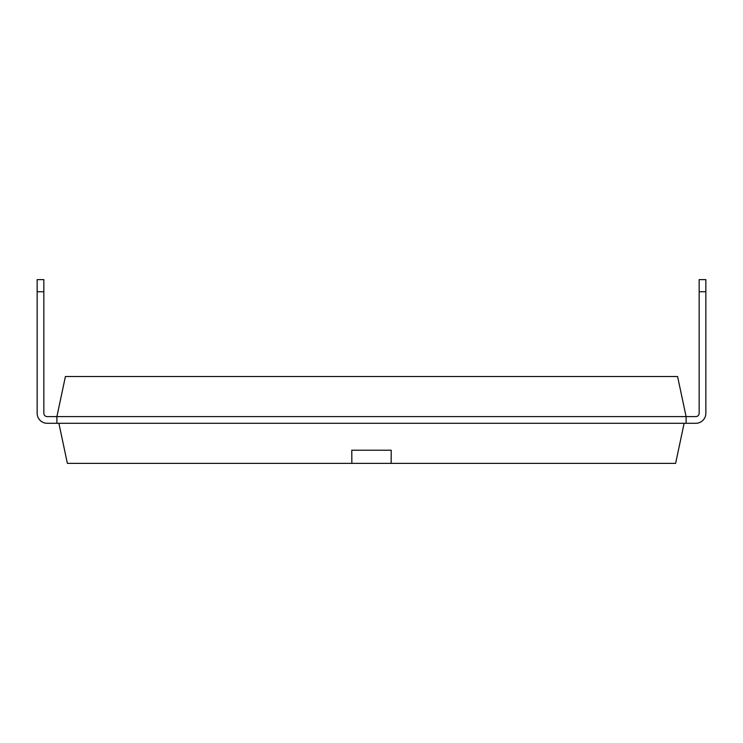 <?xml version="1.0" encoding="UTF-8"?>
<svg xmlns="http://www.w3.org/2000/svg" width="743" height="743" viewBox="0 0 743 743"><rect width="100%" height="100%" fill="white"/><g stroke="black" fill="none" stroke-linecap="round" stroke-linejoin="round"><path stroke-width="1.11" d="M47.18 423.287L56.895 423.287L47.18 423.287A10.03 10.03 0 0 1 37.15 413.257L37.15 291.73L43.837 291.73L43.837 413.257A3.344 3.344 0 0 0 47.18 416.6L686.105 416.6L677.579 376.506L65.421 376.506L56.895 416.6L56.895 423.287L695.82 423.287A10.03 10.03 0 0 0 705.85 413.257L705.85 291.73L699.163 291.73L699.163 279.619L705.85 279.619L705.85 291.73M699.163 291.73L699.163 413.257A3.344 3.344 0 0 1 695.82 416.6L686.105 416.6L686.105 423.287L695.82 423.287M699.163 413.257A3.344 3.344 0 0 1 695.82 416.6A3.344 3.344 0 0 0 699.163 413.257A3.344 3.344 0 0 1 695.82 416.6A3.344 3.344 0 0 0 699.163 413.257A3.344 3.344 0 0 1 695.82 416.6A3.344 3.344 0 0 0 699.163 413.257A3.344 3.344 0 0 1 695.82 416.6A3.344 3.344 0 0 0 699.163 413.257A3.344 3.344 0 0 1 695.82 416.6A3.344 3.344 0 0 0 699.163 413.257A3.344 3.344 0 0 1 695.82 416.6A3.344 3.344 0 0 0 699.163 413.257A3.344 3.344 0 0 1 695.82 416.6A3.344 3.344 0 0 0 699.163 413.257A3.344 3.344 0 0 1 695.82 416.6A3.344 3.344 0 0 0 699.163 413.257A3.344 3.344 0 0 1 695.82 416.6A3.344 3.344 0 0 0 699.163 413.257A3.344 3.344 0 0 1 695.82 416.6A3.344 3.344 0 0 0 699.163 413.257A3.344 3.344 0 0 1 695.82 416.6A3.344 3.344 0 0 0 699.163 413.257A3.344 3.344 0 0 1 695.82 416.6A3.344 3.344 0 0 0 699.163 413.257A3.344 3.344 0 0 1 695.82 416.6A3.344 3.344 0 0 0 699.163 413.257A3.344 3.344 0 0 1 695.82 416.6A3.344 3.344 0 0 0 699.163 413.257A3.344 3.344 0 0 1 695.82 416.6A3.344 3.344 0 0 0 699.163 413.257A3.344 3.344 0 0 1 695.82 416.6M705.85 366.494L705.85 413.257M43.837 413.257A3.344 3.344 0 0 0 47.18 416.6A3.344 3.344 0 0 1 43.837 413.257A3.344 3.344 0 0 0 47.18 416.6A3.344 3.344 0 0 1 43.837 413.257A3.344 3.344 0 0 0 47.18 416.6A3.344 3.344 0 0 1 43.837 413.257A3.344 3.344 0 0 0 47.18 416.6A3.344 3.344 0 0 1 43.837 413.257A3.344 3.344 0 0 0 47.18 416.6A3.344 3.344 0 0 1 43.837 413.257A3.344 3.344 0 0 0 47.18 416.6A3.344 3.344 0 0 1 43.837 413.257A3.344 3.344 0 0 0 47.18 416.6A3.344 3.344 0 0 1 43.837 413.257A3.344 3.344 0 0 0 47.18 416.6A3.344 3.344 0 0 1 43.837 413.257A3.344 3.344 0 0 0 47.18 416.6A3.344 3.344 0 0 1 43.837 413.257A3.344 3.344 0 0 0 47.18 416.6A3.344 3.344 0 0 1 43.837 413.257A3.344 3.344 0 0 0 47.18 416.6A3.344 3.344 0 0 1 43.837 413.257A3.344 3.344 0 0 0 47.18 416.6A3.344 3.344 0 0 1 43.837 413.257A3.344 3.344 0 0 0 47.18 416.6A3.344 3.344 0 0 1 43.837 413.257A3.344 3.344 0 0 0 47.18 416.6A3.344 3.344 0 0 1 43.837 413.257A3.344 3.344 0 0 0 47.18 416.6A3.344 3.344 0 0 1 43.837 413.257A3.344 3.344 0 0 0 47.18 416.6M37.15 413.257L37.15 366.494M684.127 423.287L675.61 463.381L67.39 463.381L58.873 423.287M351.755 450.221L391.245 450.221L351.773 450.221L351.857 463.381M391.227 450.221L391.143 463.381M37.15 291.73L37.15 279.619L43.837 279.619L43.837 291.73"/></g></svg>

